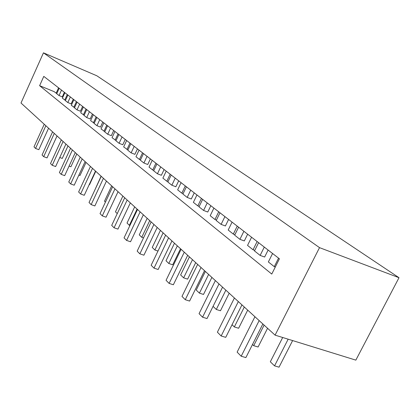 <?xml version="1.0" encoding="UTF-8"?>
<svg xmlns="http://www.w3.org/2000/svg" width="420" height="420" viewBox="0 0 420 420"><rect width="100%" height="100%" fill="white"/><g stroke="black" fill="none" stroke-linecap="round" stroke-linejoin="round"><path stroke-width="0.63" d="M39.616 85.685L271.761 274.06L279.421 258.799L43.79 76.382L39.616 85.685L54.08 91.618L56.81 93.523M73.857 99.734L73.159 99.445M63.593 95.519L63.021 95.288M43.454 52.831L21 103.016L275.084 335.144L319.515 247.643L43.454 52.831L96.842 75.784L399 277.704L319.515 247.643M399 277.704L355.84 360.134L275.084 335.144M44.242 124.246L33.994 146.879L35.553 148.449L38.829 149.678L48.573 128.205M35.553 148.449L45.854 125.717M52.579 131.864L42.053 155.017L43.685 156.665L47.024 157.904L57.036 135.938M43.685 156.665L54.269 133.408M59.777 157.5L62.265 158.429L67.987 145.945M69.08 166.078L70.912 166.761L76.792 153.988M61.331 139.865L50.51 163.564L52.222 165.296L55.634 166.551L65.93 144.06M52.222 165.296L63.11 141.488M78.886 175.093L79.989 175.497L86.037 162.43M70.539 148.271L59.399 172.547L61.205 174.368L64.685 175.639L75.28 152.602M61.205 174.368L72.408 149.982M89.234 184.574L89.528 184.684L95.744 171.302M61.509 90.101L59.036 95.555L56.726 93.718L59.178 88.295M64.37 92.316L62.297 96.889L59.036 95.555M58.58 87.827L56.128 93.245M70.355 96.947L67.809 102.533L65.384 100.606L67.909 95.051M73.269 99.204L71.132 103.887L67.809 102.533M64.869 92.699L62.37 98.207L65.478 100.401M67.273 94.563L64.759 100.107M79.648 104.139L77.028 109.862L74.482 107.835L77.075 102.149M82.614 106.439L80.42 111.232L77.028 109.862M73.883 99.677L71.316 105.315L74.582 107.62M76.409 101.635L73.82 107.31M89.418 111.704L86.73 117.569L84.042 115.437L86.714 109.615M92.447 114.046L90.184 118.965L86.73 117.569M83.359 107.011L80.714 112.791L84.147 115.206M86.016 109.069L83.349 114.886M80.231 157.127L68.759 182.002L70.66 183.923L74.214 185.204L85.123 161.6M70.66 183.923L82.199 158.923M94.248 191.299L101.089 176.185M90.447 166.462L78.624 191.972L80.63 193.993L84.257 195.29L95.503 171.082M80.63 193.993L92.521 168.357M105.425 202.12L104.496 201.222L111.689 185.871M101.231 176.316L89.035 202.487L91.151 204.629L94.857 205.936L106.465 181.094M91.151 204.629L103.425 178.322M117.259 213.575L115.453 211.832L122.871 196.088M93.329 114.734L90.605 120.65L94.227 123.197M96.127 116.902L93.382 122.861M99.719 119.679L96.941 125.69L94.117 123.443L96.868 117.469M102.8 122.062L100.469 127.103L96.941 125.69M103.84 122.866L101.031 128.94L104.853 131.623M106.79 125.155L103.961 131.271M110.576 128.084L107.714 134.253L104.732 131.88L107.567 125.758M113.72 130.52L111.316 135.686L107.714 134.253M114.928 131.455L112.035 137.686L116.072 140.522M118.052 133.87L115.127 140.144M122.052 136.967L119.096 143.299L115.941 140.794L118.87 134.505M125.255 139.445L122.777 144.753L119.096 143.299M112.633 186.732L100.039 213.607L102.281 215.875L106.066 217.192L118.057 191.683M102.281 215.875L114.959 188.853M137.088 209.071L129.381 225.314L127.029 223.036L134.684 206.876M129.381 225.314L129.917 225.503M126.651 140.532L123.664 146.927L127.937 149.924M129.953 143.084L126.934 149.53M134.19 146.365L131.135 152.87L127.796 150.218L130.825 143.761M137.456 148.895L134.894 154.345L131.135 152.87M124.714 197.768L111.694 225.383L114.067 227.782L117.936 229.115L130.331 202.902M114.067 227.782L127.176 200.015M149.725 220.621L141.761 237.3L139.267 234.885L147.178 218.295M141.761 237.3L143.504 237.899M137.524 209.47L124.052 237.867L126.572 240.419L130.531 241.757L143.357 214.804M126.572 240.419L140.138 211.859M163.123 232.859L154.88 250.005L152.24 247.443L160.424 230.391M154.88 250.005L157.988 251.055M139.062 150.14L135.97 156.713L139.44 159.474L140.501 159.889M142.559 152.849L139.44 159.474M147.053 156.324L143.897 163.013L140.353 160.198L143.483 153.562M150.381 158.902L147.735 164.509L143.897 163.013M152.224 160.325L149.021 167.092L152.707 170.016L153.835 170.452M155.935 163.202L152.707 170.016M160.708 166.898L157.437 173.78L153.678 170.788L156.917 163.958M164.105 169.528L161.359 175.292L157.437 173.78M166.204 171.15L162.887 178.112L166.803 181.225L168.011 181.687M170.153 174.206L166.803 181.225M175.229 178.138L171.838 185.225L167.837 182.044L171.192 175.014M178.694 180.821L175.849 186.758L171.838 185.225M181.083 182.668L177.644 189.84L181.818 193.158L183.104 193.646M185.293 185.929L181.818 193.158M190.706 190.118L187.184 197.426L182.915 194.035L186.401 186.784M194.24 192.859L191.289 198.975L187.184 197.426M151.142 221.912L137.177 251.134L139.86 253.843L143.913 255.192L157.206 227.451M139.86 253.843L153.919 224.453M174.478 243.233L166.005 260.773L168.814 263.492L172.72 264.8L180.506 248.74M168.814 263.492L177.35 245.858M165.638 235.158L151.153 265.256L154.014 268.144L158.156 269.498L171.953 240.922M154.014 268.144L168.604 237.867M189.43 256.893L180.637 274.943L183.629 277.841L187.625 279.148L195.699 262.621M183.629 277.841L192.486 259.681M181.104 249.286L166.063 280.313L169.113 283.4L173.355 284.76L187.688 255.302M169.113 283.4L184.275 252.184M205.359 271.446L196.229 290.042L199.421 293.134L203.511 294.446L211.895 277.415M199.421 293.134L208.619 274.423M196.948 194.953L193.379 202.346L197.836 205.889L199.211 206.409M201.442 198.434L197.836 205.889M207.228 202.913L203.569 210.446L199.012 206.824L202.629 199.353M210.84 205.706L207.769 212.021L203.569 210.446M197.647 264.395L181.991 296.415L185.262 299.712L189.609 301.077L204.519 270.68M185.262 299.712L201.038 267.498M213.071 306.348L216.29 309.461L220.469 310.774L229.189 293.218M216.29 309.461L225.85 290.168M215.371 280.592L199.064 313.661L202.566 317.2L207.023 318.565L222.563 287.165M202.566 317.2L219.009 283.915M232.045 324.718L234.339 326.944L238.618 328.256L247.7 310.128M234.339 326.944L244.303 307.025M213.906 208.084L210.194 215.712L214.961 219.503L216.442 220.054M218.72 211.806L214.961 219.503M224.915 216.605L221.104 224.385L216.221 220.505L219.986 212.788M228.596 219.455L225.398 225.976L221.104 224.385M232.071 222.143L228.202 230.029L233.315 234.097L234.911 234.68M237.232 226.139L233.315 234.097M243.884 231.289L239.909 239.337L234.67 235.168L238.597 227.194M247.643 234.203L244.309 240.938L239.909 239.337M234.413 297.99L217.392 332.183L221.162 335.99L225.729 337.349L241.957 304.878M221.162 335.99L238.329 301.57M252.483 344.51L253.712 345.697L258.09 347.004L267.566 328.277M253.712 345.697L264.107 325.117M254.929 316.733L237.132 352.128L241.201 356.233L245.884 357.588L262.852 323.967M241.201 356.233L259.156 320.596M282.686 337.502L270.322 361.783L274.549 365.873L279.032 367.169L292.625 340.573M274.549 365.873L288.162 339.192M251.58 237.248L247.538 245.401L253.04 249.774L254.756 250.394M257.129 241.542L253.04 249.774M264.29 247.086L260.137 255.413L254.494 250.929L258.594 242.676M268.123 250.058L264.642 257.029L260.137 255.413M272.58 253.502L268.354 261.949L274.286 266.663L275.294 267.02M278.565 258.137L274.286 266.663"/></g></svg>
